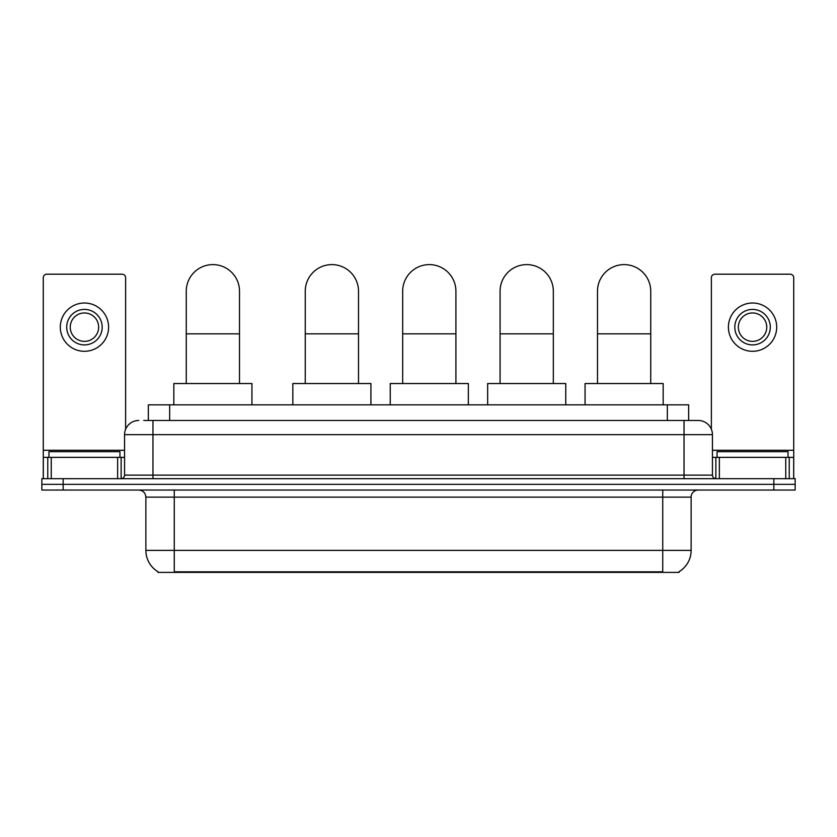 <?xml version="1.0" encoding="UTF-8"?>
<svg xmlns="http://www.w3.org/2000/svg" width="837" height="837" viewBox="0 0 837 837"><rect width="100%" height="100%" fill="white"/><g stroke="black" fill="none" stroke-linecap="round" stroke-linejoin="round"><path stroke-width="1.26" d="M143.734 420.456L152.962 420.456L143.734 420.456L148.358 420.456L148.358 404.836L688.642 404.836L688.642 420.456M679.069 571.692L679.069 572.393L157.931 572.393L157.931 571.692M158.141 571.817A24.848 24.848 0 0 1 145.868 550.38L174.263 550.38L174.263 571.817L662.737 571.817L662.737 550.38L691.132 550.38L691.132 497.136A7.104 7.104 0 0 1 698.236 490.032M145.868 550.38L145.868 497.136C145.439 492.815 143.075 490.451 138.764 490.032M678.859 571.817A24.848 24.848 0 0 0 691.132 550.38M63.152 478.67L795.15 478.67L795.15 484.351L41.85 484.351L41.85 490.032L63.152 490.032L63.152 484.351L41.85 484.351L41.85 478.67L63.152 478.67L63.152 484.351L795.15 484.351L795.15 490.032L63.152 490.032M138.764 420.456A14.198 14.198 0 0 0 124.567 434.654L124.567 475.123A3.547 3.547 0 0 1 121.009 478.67M698.236 420.456L684.038 420.456L698.236 420.456A14.198 14.198 0 0 1 712.433 434.654L712.433 475.123C712.643 477.278 713.825 478.461 715.991 478.67M712.433 434.654L152.962 434.654L152.962 420.456L684.038 420.456L684.038 475.123L712.433 475.123M119.953 457.368L119.953 451.687L48.954 451.687L48.954 457.368M117.64 478.67L117.64 457.368L51.256 457.368L51.256 478.67M125.634 429.255L125.634 277.748A3.547 3.547 0 0 0 122.076 274.191L46.82 274.191A3.547 3.547 0 0 0 43.273 277.748L43.273 457.368L51.256 457.368M117.64 457.368L124.567 457.368M43.273 478.67L43.273 457.368M84.453 309.408A17.755 17.755 0 0 0 66.698 327.162A17.755 17.755 0 0 0 84.453 344.907A17.755 17.755 0 0 0 102.198 327.162A17.755 17.755 0 0 0 84.453 309.408M84.453 312.965A14.198 14.198 0 0 0 70.245 327.162A14.198 14.198 0 0 0 84.453 341.36A14.198 14.198 0 0 0 98.651 327.162A14.198 14.198 0 0 0 84.453 312.965M84.453 351.299A24.137 24.137 0 0 0 108.59 327.162A24.137 24.137 0 0 0 84.453 303.015A24.137 24.137 0 0 0 60.306 327.162A24.137 24.137 0 0 0 84.453 351.299M788.046 457.368L788.046 451.687L717.047 451.687L717.047 457.368M186.264 383.534L186.264 291.234A26.627 26.627 0 0 1 212.891 264.607A26.627 26.627 0 0 1 239.508 291.234A26.627 26.627 0 0 0 212.891 264.607M239.508 383.534L239.508 291.234M251.937 404.836L251.937 383.534L173.834 383.534L173.834 404.836M305.254 383.534L305.254 291.234A26.627 26.627 0 0 1 331.881 264.607A26.627 26.627 0 0 1 358.508 291.234A26.627 26.627 0 0 0 331.881 264.607M358.508 383.534L358.508 291.234M370.927 404.836L370.927 383.534L292.835 383.534L292.835 404.836M402.67 383.534L402.67 291.234A26.627 26.627 0 0 1 429.287 264.607A26.627 26.627 0 0 1 455.914 291.234A26.627 26.627 0 0 0 429.287 264.607M455.914 383.534L455.914 291.234M468.343 404.836L468.343 383.534L390.241 383.534L390.241 404.836M500.076 383.534L500.076 291.234A26.627 26.627 0 0 1 526.703 264.607A26.627 26.627 0 0 1 553.33 291.234A26.627 26.627 0 0 0 526.703 264.607M553.33 383.534L553.33 291.234M565.749 404.836L565.749 383.534L487.657 383.534L487.657 404.836M597.492 383.534L597.492 291.234A26.627 26.627 0 0 1 624.109 264.607A26.627 26.627 0 0 1 650.736 291.234A26.627 26.627 0 0 0 624.109 264.607M650.736 383.534L650.736 291.234M663.166 404.836L663.166 383.534L585.063 383.534L585.063 404.836M785.744 478.67L785.744 457.368L719.36 457.368L719.36 478.67M793.727 478.67L793.727 457.368L793.727 478.67M785.744 457.368L793.727 457.368L793.727 277.748A3.547 3.547 0 0 0 790.18 274.191L714.924 274.191A3.547 3.547 0 0 0 711.366 277.748L711.366 429.255M712.433 457.368L719.36 457.368M752.547 309.408A17.755 17.755 0 0 0 734.802 327.162A17.755 17.755 0 0 0 752.547 344.907A17.755 17.755 0 0 0 770.302 327.162A17.755 17.755 0 0 0 752.547 309.408M752.547 312.965A14.198 14.198 0 0 0 738.349 327.162A14.198 14.198 0 0 0 752.547 341.36A14.198 14.198 0 0 0 766.755 327.162A14.198 14.198 0 0 0 752.547 312.965M752.547 351.299A24.137 24.137 0 0 0 776.694 327.162A24.137 24.137 0 0 0 752.547 303.015A24.137 24.137 0 0 0 728.41 327.162A24.137 24.137 0 0 0 752.547 351.299M659.901 572.393L659.901 571.692M177.099 572.393L177.099 571.692M169.66 420.456L169.66 404.836M667.34 420.456L667.34 404.836M662.737 490.032L662.737 497.136L145.868 497.136M691.132 497.136L662.737 497.136L662.737 550.38L174.263 550.38L174.263 490.032M773.848 490.032L773.848 478.67M152.962 478.67L152.962 434.654L124.567 434.654M124.567 475.123L684.038 475.123L684.038 478.67M124.567 450.275L43.273 450.275M121.135 457.368L121.135 478.67M43.325 457.368L43.325 478.67M47.761 478.67L47.761 457.368M186.264 333.837L239.508 333.837M305.254 333.837L358.508 333.837M402.67 333.837L455.914 333.837M500.076 333.837L553.33 333.837M597.492 333.837L650.736 333.837M793.727 450.275L712.433 450.275M793.675 478.67L793.675 457.368M789.239 457.368L789.239 478.67M715.865 478.67L715.865 457.368"/></g></svg>
